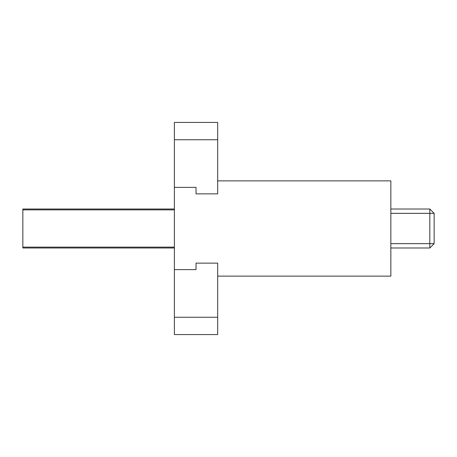 <?xml version="1.0" encoding="UTF-8"?>
<svg xmlns="http://www.w3.org/2000/svg" width="457" height="457" viewBox="0 0 457 457"><rect width="100%" height="100%" fill="white"/><g stroke="black" fill="none" stroke-linecap="round" stroke-linejoin="round"><path stroke-width="0.69" d="M196.03 263.135L196.03 269.63L196.03 263.135L217.675 263.135L217.675 276.125L390.855 276.125L390.855 180.875L217.675 180.875L217.675 193.865L196.03 193.865L196.03 187.37L174.38 187.37L174.38 317.255L217.675 317.255L217.675 334.57L174.38 334.57L174.38 317.255M390.855 243.655L429.82 243.655L429.82 213.345L390.855 213.345M390.855 209.015L429.82 209.015L429.82 213.345L434.15 213.345L434.15 243.655L429.82 243.655L429.82 247.985L434.15 243.655M390.855 247.985L429.82 247.985M434.15 213.345L429.82 209.015M174.38 247.985L22.85 247.985L22.85 247.117L174.38 247.117M174.38 209.883L22.85 209.883L22.85 247.117M22.85 209.883L22.85 209.015L174.38 209.015M217.675 263.135L217.675 317.255M196.03 269.63L174.38 269.63M174.38 187.37L174.38 122.43L217.675 122.43L217.675 193.865M174.38 139.745L217.675 139.745M196.03 193.865L196.03 187.37"/></g></svg>
